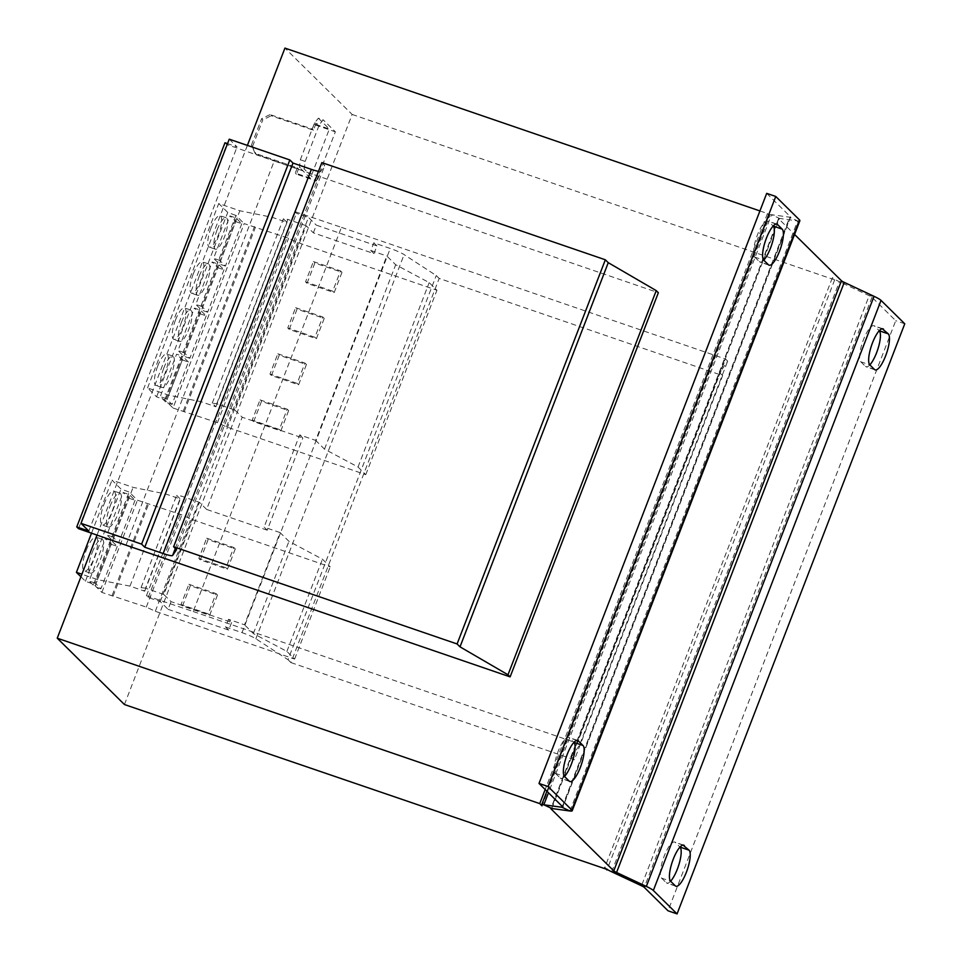 <?xml version="1.0" encoding="UTF-8"?>
<svg xmlns="http://www.w3.org/2000/svg" width="962" height="962" viewBox="0 0 962 962"><rect width="100%" height="100%" fill="white"/><g stroke="black" fill="none" stroke-linecap="round" stroke-linejoin="round"><path stroke-width="0.72" stroke-dasharray="4.81 3.61" d="M104.052 504.124A17.941 5.038 -71.1 0 1 113.817 491.053A17.941 5.038 -71.1 0 1 111.941 511.916A17.941 5.038 -71.1 0 1 102.176 524.987A17.941 5.038 -71.1 0 1 104.052 504.124M110.089 506.192A17.941 5.038 -71.1 0 1 119.841 493.121A17.941 5.038 -71.1 0 1 117.977 513.985A17.941 5.038 -71.1 0 1 108.213 527.056A17.941 5.038 -71.1 0 1 110.089 506.192M86.267 550.228A17.941 5.038 -71.1 0 1 96.02 537.157A17.941 5.038 -71.1 0 1 94.156 558.02A17.941 5.038 -71.1 0 1 84.391 571.091A17.941 5.038 -71.1 0 1 86.267 550.228M92.292 552.296A17.941 5.038 -71.1 0 1 102.056 539.225A17.941 5.038 -71.1 0 1 100.18 560.088A17.941 5.038 -71.1 0 1 90.428 573.16A17.941 5.038 -71.1 0 1 92.292 552.296M157.708 366.113A16.607 4.666 -71.1 0 1 166.751 354.016A16.607 4.666 -71.1 0 1 165.019 373.328A16.607 4.666 -71.1 0 1 155.976 385.437A16.607 4.666 -71.1 0 1 157.708 366.113M163.744 368.181A16.607 4.666 -71.1 0 1 172.775 356.084A16.607 4.666 -71.1 0 1 171.044 375.396A16.607 4.666 -71.1 0 1 162.013 387.506A16.607 4.666 -71.1 0 1 163.744 368.181M175.505 320.021A16.607 4.666 -71.1 0 1 184.536 307.912A16.607 4.666 -71.1 0 1 182.804 327.224A16.607 4.666 -71.1 0 1 173.761 339.333A16.607 4.666 -71.1 0 1 175.505 320.021M181.529 322.09A16.607 4.666 -71.1 0 1 190.572 309.98A16.607 4.666 -71.1 0 1 188.841 329.293A16.607 4.666 -71.1 0 1 179.798 341.402A16.607 4.666 -71.1 0 1 181.529 322.09M211.075 227.814A16.607 4.666 -71.1 0 1 220.118 215.704A16.607 4.666 -71.1 0 1 218.386 235.029A16.607 4.666 -71.1 0 1 209.343 247.138A16.607 4.666 -71.1 0 1 211.075 227.814M217.111 229.882A16.607 4.666 -71.1 0 1 226.142 217.773A16.607 4.666 -71.1 0 1 224.411 237.097A16.607 4.666 -71.1 0 1 215.38 249.194A16.607 4.666 -71.1 0 1 217.111 229.882M193.29 273.917A16.607 4.666 -71.1 0 1 202.333 261.808A16.607 4.666 -71.1 0 1 200.589 281.132A16.607 4.666 -71.1 0 1 191.558 293.23A16.607 4.666 -71.1 0 1 193.29 273.917M199.314 275.986A16.607 4.666 -71.1 0 1 208.357 263.877A16.607 4.666 -71.1 0 1 206.626 283.189A16.607 4.666 -71.1 0 1 197.583 295.298A16.607 4.666 -71.1 0 1 199.314 275.986M313.347 232.828L316.318 225.144L376.936 245.923L373.965 253.607L313.347 232.828L306.144 225.709L234.993 410.113L216.715 403.799L212.229 403.186L215.885 406.794L201.13 401.731L168.687 395.178L147.571 387.939L156.59 396.837L164.767 399.855L173.016 408.008L244.168 223.605L288.612 238.275L297.607 242.496L436.94 290.259L429.196 282.612L395.683 264.742L386.808 255.988L315.656 440.392L299.675 434.908L264.093 527.104L267.232 530.206L302.814 438.011L299.675 434.908M164.767 399.855L235.918 215.452L244.168 223.605M200.18 313.828L206.217 315.897L200.409 310.173L194.384 308.105L178.018 350.517L183.814 356.241L200.18 313.828L194.384 308.105M206.217 315.897L189.851 358.309L184.043 352.585L200.409 310.173M182.395 359.932L188.42 362.001L172.054 404.413L166.258 398.677L182.624 356.265L176.599 354.196L160.233 396.609L166.029 402.344L182.395 359.932L176.599 354.196M188.42 362.001L182.624 356.265M373.965 253.607L370.827 250.505L373.797 242.821L390.271 248.473A13.288 1.708 21.1 0 1 404.1 254.617L436.255 275.541L439.177 278.415L722.654 375.601L719.732 372.727L727.681 361.135L725.564 359.042L577.332 743.217L579.449 745.309L727.681 361.135M376.936 245.923L373.797 242.821M234.993 410.113L242.196 417.231L302.814 438.011M267.232 530.206L206.626 509.427L242.196 417.231M206.626 509.427L199.423 502.32L181.145 496.007L176.647 495.394L180.303 498.989L165.548 493.939L133.105 487.373L112.001 480.146L121.008 489.045L129.185 492.063L137.434 500.204L181.89 514.886L190.873 519.095L330.207 566.858L322.462 559.211L288.949 541.341L280.074 532.587L244.504 624.795L228.523 619.312L231.662 622.414L171.044 601.635L163.841 594.516L199.423 502.32M146.44 595.731L294.685 211.556L341.438 227.357L193.206 611.519L146.44 595.731L148.196 597.462L160.257 601.599L168.073 609.319L171.044 601.635M160.257 601.599L308.501 217.424L316.318 225.144M168.073 609.319L228.691 630.098L231.662 622.414M228.691 630.098L225.553 626.996L228.523 619.312M370.827 250.505L386.808 255.988M225.553 626.996L242.027 632.647A13.288 1.708 21.1 0 1 255.868 638.792L288.023 659.704L436.255 275.541M280.074 532.587L264.093 527.104M294.685 211.556L296.44 213.287L308.501 217.424M148.196 597.462L296.44 213.287M288.023 659.704L290.945 662.59L439.177 278.415M290.945 662.59L574.422 759.776L722.654 375.601M574.422 759.776L571.5 756.89L719.732 372.727M571.5 756.89L579.449 745.309M193.206 611.519L577.332 743.217M341.438 227.357L725.564 359.042M247.39 145.406L97.018 535.1M124.447 704.533L352.14 114.442L284.932 48.1M300.336 159.776L305.158 161.436L304.245 169.023L299.422 167.364L300.336 159.776L314.562 122.895L318.398 118.194L323.22 119.853L319.396 124.555L314.562 122.895M298.485 168.951L256.265 154.473L251.443 145.106L255.098 153.319L297.318 167.797L298.485 168.951L296.476 174.17L316.378 181L304.245 169.023M316.378 181L335.353 131.818L323.22 119.853M305.158 161.436L319.396 124.555M759.92 210.943L767.448 213.528L769.696 215.741L541.991 805.819M767.448 213.528L545.177 789.537M352.14 114.442L834.655 279.87L832.407 277.657L604.713 867.736M834.655 279.87L607.154 869.456M125.998 545.177L274.23 161.015L658.357 292.701M860.798 361.784L865.475 366.402A19.264 5.411 -71.1 0 0 866.101 366.799A19.264 5.411 -71.1 0 0 869.84 364.887L860.798 361.784A19.264 5.411 -71.1 0 1 862.986 340.981A19.264 5.411 -71.1 0 1 873.929 325.733A19.264 5.411 -71.1 0 1 874.554 326.142L879.232 330.748A19.264 5.411 -71.1 0 1 879.232 330.76L879.232 330.76M661.567 878.114L666.245 882.731A19.264 5.411 -71.1 0 0 666.87 883.128A19.264 5.411 -71.1 0 0 670.61 881.216L661.567 878.114A19.264 5.411 -71.1 0 1 663.756 857.31A19.264 5.411 -71.1 0 1 674.687 842.063A19.264 5.411 -71.1 0 1 675.324 842.459L680.002 847.077A19.264 5.411 -71.1 0 1 680.002 847.089L680.002 847.077M844.263 282.383L839.417 281.722L869.191 295.671A6.638 0.854 -158.9 0 1 871.993 297.294L895.718 320.707L668.025 910.798M799.891 220.683A16.607 2.14 -158.9 0 1 797.642 220.911L779.473 218.422A6.638 0.854 21.1 0 0 778.571 218.518A6.638 0.854 21.1 0 0 778.739 218.843L794.576 234.463M569.949 811.002L797.642 220.911L789.694 217.184L771.524 214.706L548.46 792.784M769.696 215.741A16.607 2.14 21.1 0 1 769.275 214.923A16.607 2.14 21.1 0 1 771.524 214.706L779.473 218.422L551.779 808.513M562.313 806.457L789.694 217.184A6.638 0.854 -158.9 0 0 790.596 217.099A6.638 0.854 -158.9 0 0 790.427 216.775L562.734 806.865M766.702 193.362L790.427 216.775M555.495 773.4L560.173 778.017A19.264 5.411 -71.1 0 0 560.798 778.414A19.264 5.411 -71.1 0 0 564.538 776.502L555.495 773.4A19.264 5.411 -71.1 0 1 557.683 752.609A19.264 5.411 -71.1 0 1 568.614 737.349A19.264 5.411 -71.1 0 1 569.251 737.758L573.929 742.363A19.264 5.411 -71.1 0 1 573.929 742.375L573.929 742.375M754.725 257.082L759.403 261.688A19.264 5.411 -71.1 0 0 760.028 262.097A19.264 5.411 -71.1 0 0 763.768 260.173L754.725 257.082A19.264 5.411 -71.1 0 1 756.914 236.279A19.264 5.411 -71.1 0 1 767.856 221.032A19.264 5.411 -71.1 0 1 768.482 221.428L773.159 226.046M611.712 871.8L839.417 281.722A16.607 2.14 21.1 0 1 832.407 277.657M904.761 323.809L895.718 320.707M251.443 145.106L261.64 118.675L262.806 119.829L271.212 115.753L270.045 114.598L312.265 129.064L314.273 123.845L329.353 129.016L318.398 118.194M297.318 167.797L295.298 173.016L310.377 178.186L329.353 129.016M270.045 114.598L261.64 118.675M252.609 146.26L262.806 119.829M314.273 123.845L315.452 125L313.432 130.219L271.212 115.753M315.452 125L335.353 131.818M310.377 178.186L299.422 167.364M296.476 174.17L295.298 173.016M312.265 129.064L313.432 130.219M255.098 153.319L256.265 154.473M321.861 162.602L324.783 165.488L320.839 171.32A13.288 1.708 21.1 0 1 318.482 171.356M176.539 549.663L324.783 165.488M229.245 139.177L237.061 146.897L227.525 143.627M88.817 531.072L237.061 146.897M224.988 142.761L226.743 144.492L274.23 161.015M78.511 528.667L226.743 144.492M163.841 594.516L145.563 588.203L181.145 496.007M80.928 576.791L85.438 581.24L93.615 584.259L101.864 592.4L146.308 607.082L155.303 611.291L294.625 659.066L286.88 651.418L253.367 633.549L244.504 624.795M253.367 633.549L288.949 541.341M145.563 588.203L141.077 587.59L144.721 591.197L129.978 586.135L97.535 579.581L81.914 574.23M111.243 544.324L117.268 546.392L111.472 540.668L105.435 538.6L89.069 581.012L94.877 586.736L111.243 544.324L105.435 538.6M117.268 546.392L100.902 588.804L95.106 583.08L111.472 540.668M101.864 592.4L137.434 500.204M93.615 584.259L129.185 492.063M129.028 498.232L135.065 500.3L129.257 494.576L123.232 492.508L106.866 534.92L112.662 540.644L129.028 498.232L123.232 492.508M135.065 500.3L118.699 542.712L112.891 536.988L129.257 494.576M141.077 587.59L176.647 495.394M144.721 591.197L180.303 498.989M129.978 586.135L165.548 493.939M97.535 579.581L133.105 487.373M91.522 533.188L112.001 480.146M85.438 581.24L121.008 489.045M113.047 596.236L148.617 504.04M112.169 595.382L147.751 503.174M146.308 607.082L181.89 514.886M155.303 611.291L190.873 519.095M182.515 606.012L190.344 585.726L217.484 595.033L209.656 615.319L182.515 606.012L181.048 604.569L188.877 584.283L190.344 585.726M200.3 559.908L208.129 539.622L235.269 548.929L227.441 569.215L200.3 559.908L198.845 558.465L206.662 538.179L208.129 539.622M294.625 659.066L330.207 566.858M286.88 651.418L322.462 559.211M100.902 588.804L94.877 586.736M95.106 583.08L89.069 581.012M118.699 542.712L112.662 540.644M112.891 536.988L106.866 534.92M216.715 403.799L287.878 219.396L283.381 218.783L287.037 222.39L272.282 217.34L239.839 210.774L218.735 203.535L227.741 212.434L235.918 215.452M306.144 225.709L287.878 219.396M173.016 408.008L217.46 422.679L226.455 426.887L365.776 474.663L358.032 467.015L324.519 449.146L315.656 440.392M324.519 449.146L395.683 264.742M156.59 396.837L227.741 212.434M184.199 411.832L255.351 227.441M183.333 410.978L254.485 226.575M217.46 422.679L288.612 238.275M226.455 426.887L297.607 242.496M253.667 421.609L261.496 401.322L288.636 410.63L280.808 430.916L253.667 421.609L252.212 420.166L260.029 399.879L261.496 401.322M271.452 375.505L279.281 355.218L306.421 364.526L298.593 384.812L271.452 375.505L269.997 374.062L277.826 353.775L279.281 355.218M365.776 474.663L436.94 290.259M358.032 467.015L429.196 282.612M212.229 403.186L283.381 218.783M215.885 406.794L287.037 222.39M201.13 401.731L272.282 217.34M168.687 395.178L239.839 210.774M147.571 387.939L218.735 203.535M217.977 267.725L224.002 269.793L218.206 264.069L212.169 262.001L195.803 304.413L201.611 310.137L217.977 267.725L212.169 262.001M224.002 269.793L207.636 312.205L201.84 306.481L218.206 264.069M235.762 221.621L241.787 223.689L235.991 217.965L229.954 215.897L213.588 258.309L219.396 264.033L235.762 221.621L229.954 215.897M241.787 223.689L225.421 266.101L219.625 260.377L235.991 217.965M289.249 329.401L297.078 309.127L324.218 318.422L316.39 338.708L289.249 329.401L287.782 327.958L295.611 307.684L297.078 309.127M307.034 283.309L314.863 263.023L342.003 272.33L334.175 292.604L307.034 283.309L305.567 281.866L313.396 261.58L314.863 263.023M207.636 312.205L201.611 310.137M201.84 306.481L195.803 304.413M225.421 266.101L219.396 264.033M219.625 260.377L213.588 258.309M189.851 358.309L183.814 356.241M184.043 352.585L178.018 350.517M172.054 404.413L166.029 402.344M166.258 398.677L160.233 396.609M313.396 261.58L340.536 270.887L332.72 291.173L305.567 281.866M332.72 291.173L334.175 292.604M340.536 270.887L342.003 272.33M295.611 307.684L322.751 316.979L314.923 337.265L287.782 327.958M314.923 337.265L316.39 338.708M322.751 316.979L324.218 318.422M277.826 353.775L304.966 363.083L297.138 383.369L269.997 374.062M297.138 383.369L298.593 384.812M304.966 363.083L306.421 364.526M260.029 399.879L287.181 409.187L279.353 429.473L252.212 420.166M279.353 429.473L280.808 430.916M287.181 409.187L288.636 410.63M206.662 538.179L233.814 547.486L225.986 567.772L198.845 558.465M225.986 567.772L227.441 569.215M233.814 547.486L235.269 548.929M188.877 584.283L216.017 593.59L208.189 613.876L181.048 604.569M208.189 613.876L209.656 615.319M216.017 593.59L217.484 595.033M242.027 632.647L390.271 248.473M255.868 638.792L404.1 254.617M871.993 297.294L644.299 887.385M778.739 218.843L551.214 808.477M874.037 296.332L869.191 295.671L641.498 885.761M175.325 548.448L320.839 171.32M675.288 885.834L666.245 882.731M682.996 845.093L675.324 842.459M874.518 369.504L865.475 366.402M882.226 328.763L874.554 326.142M768.446 264.79L759.403 261.688M776.154 224.062L768.482 221.428M569.215 781.12L560.173 778.017M576.923 740.379L569.251 737.758M119.841 493.121L113.817 491.053M102.056 539.225L96.02 537.157M172.775 356.084L166.751 354.016M190.572 309.98L184.536 307.912M226.142 217.773L220.118 215.704M208.357 263.877L202.333 261.808M778.571 218.518L550.877 808.597M769.275 214.923L546.897 791.233M790.596 217.099L562.902 807.19M197.583 295.298L191.558 293.23M215.38 249.194L209.343 247.138M179.798 341.402L173.761 339.333M162.013 387.506L155.976 385.437M90.428 573.16L84.391 571.091M108.213 527.056L102.176 524.987M683.741 845.165L674.687 842.063M675.913 886.23L666.87 883.128M875.155 369.901L866.101 366.799M882.972 328.836L873.929 325.733M769.083 265.199L760.028 262.097M776.899 224.134L767.856 221.032M569.841 781.517L560.798 778.414M577.669 740.451L568.614 737.349"/><path stroke-width="1.44" d="M759.92 210.943L284.932 48.1L247.39 145.406M97.018 535.1L57.239 638.191L539.754 803.607L541.991 805.819A16.607 2.14 -158.9 0 1 541.582 805.014A16.607 2.14 -158.9 0 1 543.831 804.785L562 807.274L569.949 811.002L551.779 808.513A6.638 0.854 -158.9 0 0 550.877 808.597A6.638 0.854 -158.9 0 0 551.046 808.922L613.768 870.838A6.638 0.854 -158.9 0 0 616.57 872.462L646.344 886.423A16.607 2.14 21.1 0 1 653.342 890.487L677.068 913.9L668.025 910.798L644.299 887.385A6.638 0.854 21.1 0 0 641.498 885.761L611.712 871.8L616.57 872.462L844.263 282.383A6.638 0.854 21.1 0 1 841.461 280.76L613.768 870.838M607.154 869.456L124.447 704.533L57.239 638.191M545.177 789.537L539.754 803.607M606.962 869.961L604.713 867.736A16.607 2.14 -158.9 0 0 611.712 871.8M76.756 526.935L78.511 528.667L125.998 545.177L510.125 676.875L507.996 674.783L460.016 646.849L608.261 262.674L605.338 259.788L321.861 162.602L173.617 546.777L176.539 549.663L172.607 555.483A13.288 1.708 21.1 0 1 163.155 553.547L144.757 547.234L293.001 163.059L289.851 159.969L229.245 139.177L81 523.352L88.817 531.072L76.756 526.935L224.988 142.761L227.525 143.627M507.996 674.783L656.24 290.608L658.357 292.701L510.125 676.875M888.275 333.85L879.232 330.76A19.264 5.411 -71.1 0 1 878.691 346.38A19.264 5.411 -71.1 0 1 869.84 364.887L874.518 369.504A19.264 5.411 -71.1 0 0 875.155 369.901A19.264 5.411 -71.1 0 0 886.086 354.653A19.264 5.411 -71.1 0 0 888.275 333.85L882.226 328.763M689.045 850.18L680.002 847.077A19.264 5.411 -71.1 0 1 679.461 862.71A19.264 5.411 -71.1 0 1 670.61 881.216L675.288 885.834A19.264 5.411 -71.1 0 0 675.913 886.23A19.264 5.411 -71.1 0 0 686.856 870.983A19.264 5.411 -71.1 0 0 689.045 850.18L682.996 845.093M794.576 234.463L841.461 280.76M572.198 810.774L799.891 220.683A16.607 2.14 -158.9 0 0 799.47 219.877L571.777 809.968A16.607 2.14 21.1 0 1 572.198 810.774A16.607 2.14 21.1 0 1 569.949 811.002M571.777 809.968L548.051 786.543L539.009 783.441L562.734 806.865A6.638 0.854 21.1 0 1 562.902 807.19A6.638 0.854 21.1 0 1 562 807.274L562.313 806.457M539.009 783.441L766.702 193.362L775.757 196.464L799.47 219.877M548.051 786.543L775.757 196.464M582.972 745.466A19.264 5.411 -71.1 0 1 580.783 766.269A19.264 5.411 -71.1 0 1 569.841 781.517A19.264 5.411 -71.1 0 1 569.215 781.12L564.538 776.502A19.264 5.411 -71.1 0 1 566.726 755.699A19.264 5.411 -71.1 0 1 577.669 740.451A19.264 5.411 -71.1 0 1 578.294 740.86L582.972 745.466L573.929 742.375A19.264 5.411 -71.1 0 1 573.388 757.996A19.264 5.411 -71.1 0 1 564.538 776.502M782.202 229.148A19.264 5.411 -71.1 0 1 780.014 249.952A19.264 5.411 -71.1 0 1 769.083 265.199A19.264 5.411 -71.1 0 1 768.446 264.79L763.768 260.185A19.264 5.411 -71.1 0 1 765.956 239.382A19.264 5.411 -71.1 0 1 776.899 224.134A19.264 5.411 -71.1 0 1 777.524 224.531L782.202 229.148L773.159 226.046A19.264 5.411 -71.1 0 1 772.618 241.678A19.264 5.411 -71.1 0 1 763.768 260.173M844.263 282.383L874.037 296.332L646.344 886.423L641.498 885.761M677.068 913.9L904.761 323.809L881.036 300.397A16.607 2.14 -158.9 0 0 874.037 296.332M869.84 364.887A19.264 5.411 -71.1 0 1 872.029 344.083A19.264 5.411 -71.1 0 1 882.972 328.836A19.264 5.411 -71.1 0 1 883.597 329.244M670.61 881.216A19.264 5.411 -71.1 0 1 672.799 860.413A19.264 5.411 -71.1 0 1 683.741 845.165A19.264 5.411 -71.1 0 1 684.367 845.562M656.24 290.608L608.261 262.674M460.016 646.849L457.094 643.963L605.338 259.788M457.094 643.963L173.617 546.777M318.482 171.356A13.288 1.708 21.1 0 1 311.387 169.372L293.001 163.059M144.757 547.234L141.618 544.131L289.851 159.969M141.618 544.131L81 523.352M81.914 574.23L76.419 572.342L80.928 576.791M76.419 572.342L91.522 533.188M548.46 792.784L543.831 804.785L551.779 808.513M881.036 300.397L653.342 890.487M172.607 555.483L175.325 548.448M163.155 553.547L311.387 169.372M777.524 224.531L776.154 224.062M578.294 740.86L576.923 740.379M546.897 791.233L541.582 805.014"/></g></svg>
